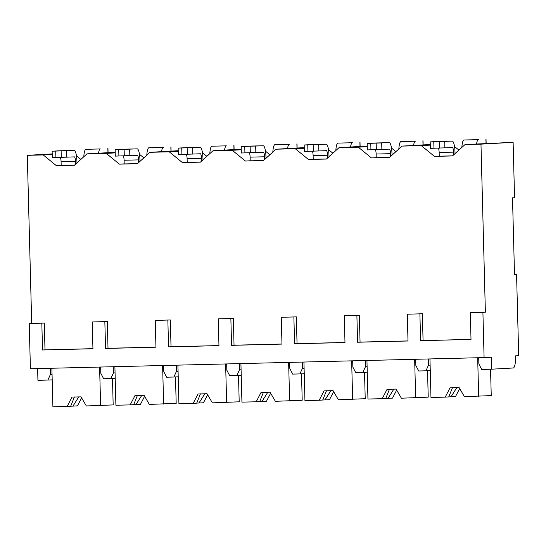 <?xml version="1.0" encoding="UTF-8"?>
<svg xmlns="http://www.w3.org/2000/svg" width="546" height="546" viewBox="0 0 546 546"><rect width="100%" height="100%" fill="white"/><g stroke="black" fill="none" stroke-linecap="round" stroke-linejoin="round"><path stroke-width="0.82" d="M514.509 274.515L516.571 274.406L518.7 355.664L515.608 355.835A12.012 2.682 -91.4 0 1 513.247 367.99L491.618 369.198L491.304 357.193L484.09 357.596L482.91 312.353L485.38 312.216L480.978 144.151L513.117 142.356L514.564 197.761L512.503 197.877L514.509 274.515M516.571 274.406L514.509 274.454M458.913 150.102L454.518 146.512M395.898 151.658L391.509 148.062M332.889 153.208L328.494 149.618M269.881 154.757L265.486 151.167M206.866 156.313L202.47 152.716M143.857 157.862L139.462 154.272M80.842 159.412L76.454 155.822M513.117 142.356L465.049 144.547L452.463 155.944L434.459 156.388L421.3 145.625L402.033 146.096L389.455 157.494L371.451 157.937L358.285 147.174L339.025 147.652L326.44 159.05L308.435 159.493L295.277 148.724L276.01 149.201L263.431 160.599L245.427 161.043L232.268 150.28L213.001 150.751L200.423 162.148L182.419 162.592L169.253 151.829L149.993 152.307L137.408 163.704L119.403 164.148L106.245 153.385L86.978 153.856L74.399 165.254L56.395 165.697L43.23 154.934L27.3 155.323L52.204 153.931M480.978 144.151L465.049 144.547M485.38 312.216L470.304 312.66L471.007 339.441L420.597 340.684L471.007 339.366M422.365 313.766L407.296 314.216L422.365 313.766L423.068 340.547M359.357 315.315L344.28 315.765L359.357 315.315L360.06 342.096L407.992 340.916M296.348 316.871L281.272 317.315L296.348 316.871L297.044 343.646L344.983 342.465M233.333 318.42L218.263 318.871L233.333 318.42L234.036 345.202L281.975 344.021M170.325 319.97L155.248 320.42L170.325 319.97L171.028 346.751L218.96 345.57M107.316 321.526L92.24 321.969L107.316 321.526L108.012 348.3L155.951 347.12M484.09 357.596L30.412 368.768L29.231 323.525L44.301 323.075L45.004 349.856L92.936 348.676M44.301 323.075L31.702 323.389L27.3 155.323M43.23 154.934L52.218 154.429M106.245 153.385L115.226 152.88M86.978 153.856L115.213 152.279M169.253 151.829L178.235 151.331M149.993 152.307L178.221 150.723M232.268 150.28L241.25 149.775M213.001 150.751L241.23 149.174M295.277 148.724L304.259 148.225M276.01 149.201L304.245 147.625M358.285 147.174L367.267 146.676M339.025 147.652L367.253 146.069M421.3 145.625L430.282 145.12M402.033 146.096L430.262 144.519M61.179 165.431L56.395 165.697M60.292 157.494A4.621 1.031 88.6 0 1 61.084 161.793L61.179 165.486L74.502 165.158M75.56 164.203L75.491 161.439A4.621 1.031 -91.4 0 0 74.345 156.879A4.621 1.031 -91.4 0 0 74.338 156.879L52.3 157.664L52.129 151.201L74.167 150.416L59.767 150.771A11.084 2.477 -91.4 0 1 59.78 150.771A11.084 2.477 -91.4 0 1 59.801 150.771L74.188 150.416A11.084 2.477 88.6 0 0 74.167 150.416M59.767 150.771L52.129 151.201M100.328 148.949L85.927 149.304L100.328 148.949A11.084 2.477 88.6 0 0 98.512 153.214M83.797 156.743A11.084 2.477 -91.4 0 1 85.927 149.304M76.972 162.926L76.931 161.357A11.084 2.477 88.6 0 0 74.188 150.416M29.231 323.525L31.702 323.389M52.198 379.886L37.94 380.371L37.626 368.591M482.91 312.353L470.304 312.66M41.83 323.212L42.533 349.993L45.004 349.856M42.533 349.993L92.943 348.751L92.24 321.969M104.839 321.662L105.542 348.444L155.951 347.201L155.248 320.42M167.854 320.113L168.557 346.887L218.96 345.645L218.263 318.871M230.862 318.557L231.565 345.338L281.975 344.096L281.272 317.315M293.878 317.008L294.574 343.789L344.983 342.547L344.28 315.765M356.886 315.458L357.589 342.233L407.998 340.991L407.296 314.216M419.894 313.902L420.597 340.684M491.618 369.198L481.715 369.444L478.869 363.97L478.705 357.732M47.836 380.125L50.396 374.522L50.232 368.284M115.206 378.33L110.852 378.576L113.404 372.973L113.24 366.735M110.852 378.576L103.651 378.753L100.805 373.28L100.641 367.042M178.221 376.781L173.86 377.027L176.419 371.417L176.256 365.178M173.86 377.027L166.66 377.204L163.814 371.73L163.65 365.492M241.23 375.232L236.875 375.471L239.428 369.867L239.264 363.629M236.875 375.471L229.668 375.648L226.829 370.174L226.665 363.936M304.238 373.676L299.884 373.921L302.436 368.311L302.272 362.073M299.884 373.921L292.683 374.099L289.837 368.625L289.673 362.387M367.253 372.126L362.892 372.372L365.451 366.762L365.288 360.524M362.892 372.372L355.692 372.549L352.846 367.076L352.682 360.838M430.262 370.577L425.907 370.816L428.46 365.213L428.296 358.975M425.907 370.816L418.707 370.993L415.861 365.52L415.697 359.282M52.054 374.426L50.396 374.522M115.063 372.877L113.404 372.973M175.491 376.931L176.187 403.358L149.358 404.415L144.028 395.304L135.026 395.529L130.173 404.886L115.909 405.241L114.899 366.694M144.615 396.314L140.472 404.313L135.961 404.566L141.926 395.14M137.428 395.393L133.695 404.688L130.173 404.886M133.702 404.654L135.961 404.566M162.612 365.513L163.623 404.06M178.078 371.328L176.419 371.417M238.506 375.382L239.196 401.808L212.374 402.859L207.036 393.755L198.034 393.973L193.182 403.337L178.924 403.685L177.914 365.137M207.63 394.765L203.481 402.757L198.976 403.009L204.934 393.591M200.443 393.843L196.703 403.139L193.182 403.337M196.71 403.098L198.976 403.009M225.621 363.964L226.631 402.511M241.086 369.772L239.428 369.867M301.515 373.833L302.204 400.259L275.382 401.31L270.045 392.205L261.043 392.424L256.197 401.781L241.933 402.136L240.922 363.588M270.639 393.209L266.496 401.208L261.984 401.46L267.95 392.035M263.452 392.287L259.712 401.59L256.197 401.781M259.725 401.549L261.984 401.46M288.629 362.414L289.639 400.962M304.095 368.222L302.436 368.311M364.523 372.276L365.219 398.703L338.39 399.761L333.06 390.649L324.058 390.875L319.205 400.232L304.941 400.58L303.938 362.032M333.647 391.659L329.504 399.658L325 399.911L330.958 390.486M326.467 390.738L322.727 400.034L319.205 400.232M322.734 400L325 399.911M351.644 360.858L352.655 399.406M367.11 366.673L365.451 366.762M427.538 370.727L428.228 397.154L401.406 398.205L396.068 389.1L387.066 389.318L382.214 398.682L367.956 399.03L366.946 360.483M396.662 390.11L392.513 398.102L388.008 398.355L393.966 388.936M389.475 389.189L385.735 398.484L382.214 398.682M385.749 398.443L388.008 398.355M414.653 359.309L415.663 397.857M430.118 365.117L428.46 365.213M490.547 369.226L491.243 395.604L464.414 396.655L459.077 387.544L450.075 387.769L445.229 397.126L430.965 397.481L429.955 358.934M459.671 388.554L455.528 396.553L451.016 396.805L456.982 387.38M452.484 387.633L448.744 396.928L445.229 397.126M448.757 396.894L451.016 396.805M477.668 357.76L478.671 396.307M112.483 378.487L113.172 404.914L86.35 405.965L81.013 396.86L72.011 397.078L67.158 406.436L52.901 406.79L51.89 368.243M81.607 397.87L77.464 405.862L72.952 406.115L78.917 396.696M74.42 396.942L70.68 406.244L67.158 406.436M70.693 406.204L72.952 406.115M99.597 367.069L100.607 405.617M105.542 348.444L108.012 348.3M168.557 346.887L171.028 346.751M231.565 345.338L234.036 345.202M294.574 343.789L297.044 343.646M357.589 342.233L360.06 342.096M124.195 163.875L119.403 164.148M123.307 155.938A4.621 1.031 88.6 0 1 124.099 160.244L124.195 163.936L137.517 163.609M138.575 162.647L138.5 159.889A4.621 1.031 -91.4 0 0 137.353 155.323A4.621 1.031 -91.4 0 1 137.353 155.323L115.308 156.115L115.138 149.652L137.176 148.86A11.084 2.477 88.6 0 0 137.176 148.86L122.775 149.215A11.084 2.477 -91.4 0 1 122.795 149.215A11.084 2.477 -91.4 0 1 122.809 149.215M139.981 161.37L139.94 159.807A11.084 2.477 88.6 0 0 137.196 148.86L115.138 149.652M163.343 147.4L148.935 147.754L163.343 147.4A11.084 2.477 88.6 0 0 161.52 151.658M146.806 155.194A11.084 2.477 -91.4 0 1 148.935 147.754M187.203 162.326L182.419 162.592M186.316 154.388A4.621 1.031 88.6 0 1 187.107 158.688L187.203 162.38L200.525 162.053M201.583 161.097L201.508 158.333A4.621 1.031 -91.4 0 0 200.368 153.774A4.621 1.031 -91.4 0 0 200.362 153.774L178.324 154.559L178.153 148.096L200.191 147.311L185.79 147.666A11.084 2.477 -91.4 0 1 185.804 147.666A11.084 2.477 -91.4 0 1 185.824 147.666L200.205 147.311A11.084 2.477 88.6 0 0 200.191 147.311M185.79 147.666L178.153 148.096M226.351 145.85L211.95 146.205L226.351 145.85A11.084 2.477 88.6 0 0 224.529 150.109M209.814 153.638A11.084 2.477 -91.4 0 1 211.95 146.205M202.996 159.821L202.955 158.251A11.084 2.477 88.6 0 0 200.205 147.311M250.211 160.777L245.427 161.043M249.324 152.839A4.621 1.031 88.6 0 1 250.116 157.139L250.218 160.831L263.534 160.504M264.592 159.548L264.523 156.784A4.621 1.031 -91.4 0 0 263.377 152.225A4.621 1.031 -91.4 0 1 263.377 152.225L241.332 153.01L241.161 146.546L263.199 145.762A11.084 2.477 88.6 0 0 263.199 145.762L248.799 146.116A11.084 2.477 -91.4 0 1 248.812 146.116A11.084 2.477 -91.4 0 1 248.833 146.116M266.004 158.272L265.963 156.702A11.084 2.477 88.6 0 0 263.22 145.762L241.161 146.546M289.36 144.294L274.959 144.649L289.36 144.294A11.084 2.477 88.6 0 0 287.544 148.56M272.829 152.088A11.084 2.477 -91.4 0 1 274.959 144.649M313.227 159.22L308.435 159.493M312.339 151.283A4.621 1.031 88.6 0 1 313.131 155.583L313.227 159.282L326.549 158.954M327.607 157.992L327.532 155.228A4.621 1.031 -91.4 0 0 326.385 150.669A4.621 1.031 -91.4 0 1 326.385 150.669L304.34 151.46L304.177 144.99L326.215 144.205L311.807 144.56A11.084 2.477 -91.4 0 1 311.827 144.56A11.084 2.477 -91.4 0 1 311.841 144.56L326.228 144.205A11.084 2.477 88.6 0 0 326.215 144.205M311.807 144.56L304.177 144.99M352.375 142.745L337.974 143.1L352.375 142.745A11.084 2.477 88.6 0 0 350.552 147.004M335.838 150.532A11.084 2.477 -91.4 0 1 337.974 143.1M329.013 156.716L328.972 155.153A11.084 2.477 88.6 0 0 326.228 144.205M376.235 157.671L371.451 157.937M375.348 149.734A4.621 1.031 88.6 0 1 376.139 154.033L376.235 157.726L389.557 157.398M390.615 156.443L390.54 153.679A4.621 1.031 -91.4 0 0 389.4 149.119A4.621 1.031 -91.4 0 1 389.4 149.119L367.356 149.904L367.185 143.441L389.223 142.656A11.084 2.477 88.6 0 0 389.223 142.656L374.822 143.011A11.084 2.477 -91.4 0 1 374.836 143.011A11.084 2.477 -91.4 0 1 374.856 143.011M392.028 155.166L391.987 153.597A11.084 2.477 88.6 0 0 389.237 142.656L367.185 143.441M415.383 141.196L400.982 141.55L415.383 141.196A11.084 2.477 88.6 0 0 413.561 145.454M398.846 148.983A11.084 2.477 -91.4 0 1 400.982 141.55M439.243 156.122L434.459 156.388M438.363 148.184A4.621 1.031 88.6 0 1 439.148 152.484L439.25 156.176L452.573 155.849M453.624 154.893L453.555 152.129A4.621 1.031 -91.4 0 0 452.409 147.57A4.621 1.031 -91.4 0 1 452.409 147.57L430.364 148.355L430.193 141.892L452.231 141.107L437.831 141.462A11.084 2.477 -91.4 0 1 437.851 141.462A11.084 2.477 -91.4 0 1 437.865 141.455L452.252 141.107A11.084 2.477 88.6 0 0 452.231 141.107M437.831 141.462L430.193 141.892M478.398 139.639L463.991 139.994L478.398 139.639A11.084 2.477 88.6 0 0 476.576 143.898M461.861 147.434A11.084 2.477 -91.4 0 1 463.991 139.994M455.036 153.61L454.995 152.047A11.084 2.477 88.6 0 0 452.252 141.107M61.084 161.793L75.491 161.439M55.719 151.14L55.89 157.603M107.849 148.532L107.958 152.682M66.646 150.833L66.817 157.303M61.118 151.003L61.288 157.466M124.099 160.244L138.5 159.889M118.728 149.584L118.898 156.047M170.857 146.976L170.966 151.133M129.661 149.283L129.832 155.746M124.126 149.454L124.297 155.917M187.107 158.688L201.508 158.333M181.736 148.034L181.907 154.498M233.872 145.427L233.981 149.577M192.67 147.734L192.84 154.197M187.141 147.898L187.312 154.361M250.116 157.139L264.523 156.784M244.751 146.485L244.922 152.948M296.881 143.878L296.99 148.027M255.685 146.178L255.849 152.641M250.15 146.348L250.321 152.812M313.131 155.583L327.532 155.228M307.76 144.929L307.93 151.392M359.896 142.322L359.998 146.478M318.693 144.629L318.864 151.092M313.165 144.799L313.329 151.262M376.139 154.033L390.54 153.679M370.775 143.38L370.939 149.843M422.904 140.772L423.013 144.922M381.702 143.079L381.872 149.543M376.174 143.243L376.344 149.706M439.148 152.484L453.555 152.129M433.783 141.823L433.954 148.294M485.913 139.223L486.022 143.373M444.717 141.523L444.881 147.986M439.182 141.694L439.353 148.157M107.965 148.519L108.074 152.675M170.973 146.97L171.082 151.126M233.988 145.42L234.097 149.57M296.997 143.864L297.106 148.021M360.012 142.315L360.121 146.471M423.02 140.759L423.13 144.915M486.029 139.21L486.138 143.366"/></g></svg>

